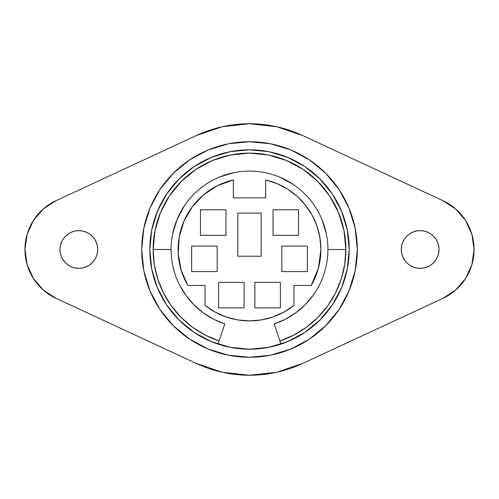 <?xml version="1.0" encoding="UTF-8"?>
<svg xmlns="http://www.w3.org/2000/svg" width="499" height="499" viewBox="0 0 499 499"><rect width="100%" height="100%" fill="white"/><g stroke="black" fill="none" stroke-linecap="round" stroke-linejoin="round"><path stroke-width="0.75" d="M312.05 215.05L305.419 205.089L297.217 196.375L287.673 189.152L277.057 183.626L265.668 179.946L265.668 197.853L265.668 179.946A71.407 71.407 0 0 1 311.208 285.428L318.443 268.106L320.907 249.5L319.903 237.574L316.921 225.985L312.05 215.05L315.817 223.028M211.364 341.622A99.7 99.7 0 0 0 218.063 344.117L219.111 340.96L205.251 335.116L192.464 327.188L181.068 317.364L171.344 305.893L163.516 293.038L157.79 279.128L154.297 264.495L153.124 249.5L154.977 230.7L160.46 212.618L169.367 195.957L181.349 181.349L195.957 169.367L212.618 160.46L230.7 154.977L249.5 153.124L268.3 154.977L286.382 160.46L303.043 169.367L317.651 181.349L329.633 195.957L338.54 212.618L344.023 230.7L345.876 249.5A96.376 96.376 0 0 0 249.5 153.124A96.376 96.376 0 0 0 153.124 249.5L171.088 249.5A78.412 78.412 0 0 1 249.5 171.088A78.412 78.412 0 0 1 327.912 249.5L345.876 249.5L327.912 249.5A78.412 78.412 0 0 1 274.225 323.913L279.889 340.96A96.376 96.376 0 0 0 345.876 249.5L344.703 264.495L341.21 279.128L335.484 293.038L327.656 305.893L317.932 317.364L306.536 327.188L293.749 335.116L279.889 340.96L280.937 344.117A99.7 99.7 0 0 0 287.63 341.622M179.54 284.91L185.909 295.377L193.824 304.714L203.093 312.705L213.497 319.16L224.775 323.913A78.412 78.412 0 0 1 249.5 171.088A78.412 78.412 0 0 1 327.912 249.5L327.912 249.475M141.716 249.5A107.784 107.784 0 0 1 249.5 141.716A107.784 107.784 0 0 1 357.284 249.5A107.784 107.784 0 0 1 249.5 357.284A107.784 107.784 0 0 1 141.716 249.5L143.787 270.527L149.918 290.749L159.88 309.38L173.284 325.716L189.62 339.12L208.251 349.082L228.473 355.213L249.5 357.284L270.527 355.213L290.749 349.082L309.38 339.12L325.716 325.716L339.12 309.38L349.082 290.749L355.213 270.527L357.284 249.5L355.213 228.473L349.082 208.251L339.12 189.62L325.716 173.284L309.38 159.88L290.749 149.918L270.527 143.787L249.5 141.716L228.473 143.787L208.251 149.918L189.62 159.88L173.284 173.284L159.88 189.62L149.918 208.251L143.787 228.473L141.716 249.5M439.02 249.5A18.862 18.862 0 0 1 420.158 268.362A18.862 18.862 0 0 1 401.296 249.5L401.658 245.82L402.73 242.283L404.477 239.021L406.822 236.164L409.679 233.819L412.941 232.072L416.478 231L420.158 230.638L423.838 231L427.375 232.072L430.637 233.819L433.494 236.164L435.839 239.021L437.586 242.283L438.658 245.82L439.02 249.5L438.658 253.18L437.586 256.717L435.839 259.979L433.494 262.836L430.637 265.181L427.375 266.928L423.838 268L420.158 268.362L416.478 268L412.941 266.928L409.679 265.181L406.822 262.836L404.477 259.979L402.73 256.717L401.658 253.18L401.296 249.5A18.862 18.862 0 0 1 420.158 230.638A18.862 18.862 0 0 1 439.02 249.5L438.658 245.82M97.704 249.5A18.862 18.862 0 0 1 78.842 268.362A18.862 18.862 0 0 1 59.98 249.5L60.342 245.82L61.414 242.283L63.161 239.021L65.506 236.164L68.363 233.819L71.625 232.072L75.162 231L78.842 230.638L82.522 231L86.059 232.072L89.321 233.819L92.178 236.164L94.523 239.021L96.27 242.283L97.342 245.82L97.704 249.5L97.342 253.18L96.27 256.717L94.523 259.979L92.178 262.836L89.321 265.181L86.059 266.928L82.522 268L78.842 268.362L75.162 268L71.625 266.928L68.363 265.181L65.506 262.836L63.161 259.979L61.414 256.717L60.342 253.18L59.98 249.5A18.862 18.862 0 0 1 78.842 230.638A18.862 18.862 0 0 1 97.704 249.5M471.892 264.601L474.05 249.5A53.892 53.892 0 0 1 442.85 298.383L455.637 290.062L465.586 278.498L471.892 264.601L474.05 249.5L471.892 234.399L465.586 220.502L455.637 208.938L442.85 200.617L302.444 135.441L276.608 126.709L249.5 123.752L222.392 126.709L196.556 135.441L56.15 200.617L43.363 208.938L33.414 220.502L27.108 234.399L24.95 249.5L27.108 264.601L33.414 278.498L43.363 290.062L56.15 298.383L196.556 363.559L222.392 372.291L249.5 375.248L276.608 372.291L302.444 363.559L442.85 298.383L455.637 290.062L465.586 278.498M149.8 249.537A99.7 99.7 0 0 0 157.378 287.636M157.397 287.673A99.7 99.7 0 0 0 211.327 341.603M231.586 347.578L249.5 349.2L230.051 347.285L211.345 341.609L194.111 332.396L179.004 319.996L166.604 304.889L157.391 287.655L151.715 268.949L149.8 249.5L151.715 230.051L157.391 211.345L166.604 194.111L179.004 179.004L194.111 166.604L211.345 157.391L230.051 151.715L249.5 149.8L268.949 151.715L287.655 157.391L304.889 166.604L319.996 179.004L332.396 194.111L341.609 211.345L347.285 230.051L349.2 249.5A99.7 99.7 0 0 1 249.5 349.2A99.7 99.7 0 0 1 149.8 249.5A99.7 99.7 0 0 1 249.5 149.8A99.7 99.7 0 0 1 349.2 249.5L347.285 268.949L341.609 287.655L332.396 304.889L319.996 319.996L304.889 332.396L287.655 341.609L268.949 347.285L249.5 349.2L267.414 347.578M287.673 341.603A99.7 99.7 0 0 0 341.603 287.673M341.622 287.63A99.7 99.7 0 0 0 349.2 249.537M349.2 249.463A99.7 99.7 0 0 0 341.622 211.364M341.603 211.327A99.7 99.7 0 0 0 287.673 157.397M287.636 157.378A99.7 99.7 0 0 0 249.537 149.8M249.463 149.8A99.7 99.7 0 0 0 211.364 157.378M211.327 157.397A99.7 99.7 0 0 0 157.397 211.327M157.378 211.364A99.7 99.7 0 0 0 149.8 249.463M171.088 249.475L153.124 249.5A96.376 96.376 0 0 0 219.111 340.96L218.063 344.117L226.01 346.393M272.99 346.393L280.937 344.117L274.225 323.913L285.503 319.16L295.907 312.705L305.176 304.714L313.091 295.377M326.408 234.199L321.942 219.491M293.063 184.299L279.509 177.058M234.199 172.592L219.491 177.058M184.299 205.937L177.058 219.491L172.592 234.199M183.944 221.194L179.172 237.144L178.218 253.766L181.149 270.159L187.792 285.428L205.039 285.428L205.039 305.376L215.013 312.025L225.953 316.915L237.555 319.903L249.5 320.907L261.445 319.903L273.047 316.915L283.987 312.025L293.961 305.376A71.407 71.407 0 0 1 205.039 305.376L205.039 285.428L187.792 285.428A71.407 71.407 0 0 1 233.332 179.946L217.664 185.584L203.729 194.691L192.277 206.779L183.944 221.194L189.127 211.37M442.85 298.383L302.444 363.559A125.748 125.748 0 0 1 196.556 363.559L56.15 298.383A53.892 53.892 0 0 1 56.15 200.617L196.556 135.441A125.748 125.748 0 0 1 302.444 135.441L442.85 200.617A53.892 53.892 0 0 1 474.05 249.5L471.892 234.399L465.586 220.502L455.637 208.938M56.15 200.617L43.363 208.938L33.414 220.502M27.108 234.399L24.95 249.5L27.108 264.601L33.414 278.498L43.363 290.062M60.342 253.18L59.98 249.5M61.414 242.283L63.161 239.021M437.586 256.717L435.839 259.979M280.981 344.098L284.96 342.682M290.674 340.306L295.265 338.079M295.277 338.072L301.652 334.473M306.436 331.342L319.073 320.913M320.127 319.871L331.536 306.161M334.473 301.646L340.405 290.437M342.776 284.711L346.456 272.722M347.603 267.277L347.978 265.063M347.984 265.013L349.2 249.5M304.889 166.604L287.655 157.391M211.345 157.391L194.111 166.604M149.8 249.5L151.397 267.277M152.544 272.722L156.224 284.711M158.595 290.437L164.527 301.646M167.464 306.161L178.873 319.871M179.927 320.913L192.564 331.342M197.348 334.473L203.704 338.06M203.735 338.079L208.326 340.306M214.04 342.682L218.019 344.098M224.775 323.913L219.111 340.96L224.775 323.913A78.412 78.412 0 0 1 171.088 249.5M327.912 249.5A78.412 78.412 0 0 1 274.225 323.913M233.332 197.853L233.332 179.946L233.332 197.853L265.668 197.853L233.332 197.853M293.961 285.428L311.208 285.428L293.961 285.428L293.961 305.376L293.961 285.428M244.111 282.372L218.599 282.372L244.111 282.372L244.111 307.883L218.599 307.883L218.599 282.372L218.599 307.883L244.111 307.883L244.111 282.372M191.653 271.593L191.653 246.088L217.165 246.088L217.165 271.593L217.165 246.088L191.653 246.088L191.653 271.593L217.165 271.593L191.653 271.593M200.461 235.31L200.461 209.798L225.966 209.798L225.966 235.31L225.966 209.798L200.461 209.798L200.461 235.31L225.966 235.31L200.461 235.31M298.539 209.798L273.034 209.798L298.539 209.798L298.539 235.31L273.034 235.31L273.034 209.798L273.034 235.31L298.539 235.31L298.539 209.798M307.347 246.088L281.835 246.088L307.347 246.088L307.347 271.593L281.835 271.593L281.835 246.088L281.835 271.593L307.347 271.593L307.347 246.088M280.401 282.372L254.889 282.372L280.401 282.372L280.401 307.883L254.889 307.883L254.889 282.372L254.889 307.883L280.401 307.883L280.401 282.372M237.823 256.237L237.823 213.123L261.177 213.123L261.177 256.237L237.823 256.237L237.823 213.123L261.177 213.123L261.177 256.237L237.823 256.237"/></g></svg>

